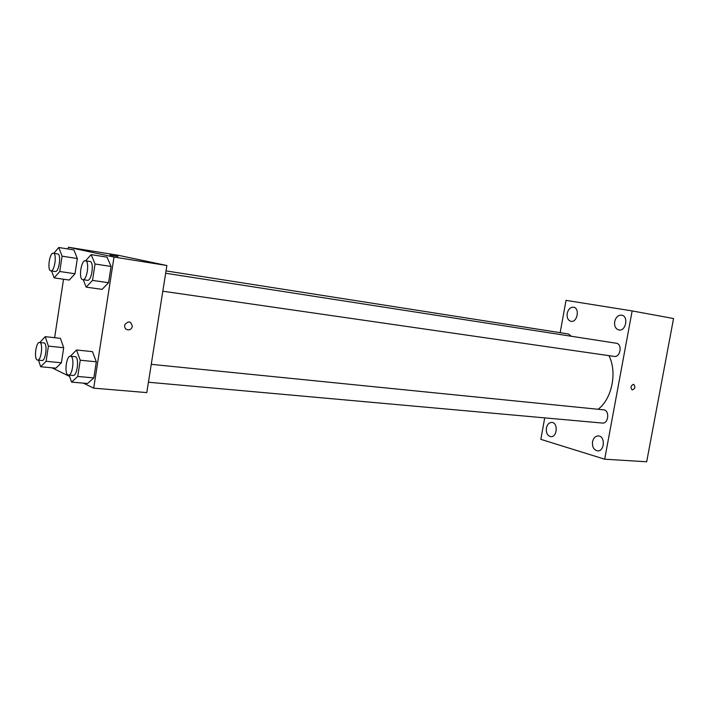 <?xml version="1.0" encoding="UTF-8"?>
<svg xmlns="http://www.w3.org/2000/svg" width="709" height="709" viewBox="0 0 709 709"><rect width="100%" height="100%" fill="white"/><g stroke="black" fill="none" stroke-linecap="round" stroke-linejoin="round"><path stroke-width="1.06" d="M560.163 332.672L566.021 300.359L632.144 310.923L673.55 318.536L646.679 461.772L604.688 459.202L540.834 439.341L544.725 417.876M567.191 313.396C566.713 317.738 567.98 320.388 570.975 321.337C577.374 322.781 580.059 308.007 573.537 307.21C570.382 307.103 568.272 309.168 567.191 313.396M546.382 428.068C545.939 432.907 547.41 435.76 550.787 436.638C557.221 437.488 558.311 422.617 551.841 422.422C549.085 422.484 547.268 424.372 546.382 428.068M592.547 441.796C592.095 446.918 593.743 449.94 597.51 450.862C604.582 451.722 605.539 436.106 598.431 435.929C595.436 436.008 593.477 437.958 592.547 441.796M614.685 321.611C614.189 326.167 615.598 328.958 618.904 329.986C625.95 331.546 628.812 316.063 621.633 315.168C618.168 315.026 615.846 317.171 614.685 321.611M632.144 310.923L604.688 459.202M633.483 384.305C630.744 385.696 630.31 387.575 632.189 389.95C635.096 388.816 635.592 386.946 633.686 384.349L633.686 384.349C635.592 386.946 635.096 388.816 632.189 389.95M571.365 336.261L568.512 333.983L166.03 270.891M148.429 382.24L602.349 423.06C608.641 423.955 609.864 410.121 603.519 409.82L151.256 364.337M613.976 356.37L614.198 356.414C620.481 357.664 622.635 343.883 616.263 343.236L165.658 273.249M598.104 409.279C612 398.83 617.433 372.243 608.942 355.652M68.135 249.001L68.401 247.228L118.022 255.24L166.881 265.512L146.79 392.6L93.694 388.151L83.414 383.144M68.401 247.228L114.007 257.057L166.881 265.512M114.007 257.057L93.694 388.151M127.868 329.889C125.307 329.233 124.27 327.54 124.757 324.793C128.533 320.503 131.059 321.08 132.326 326.53C131.644 328.816 130.155 329.942 127.868 329.889C125.307 329.233 124.27 327.54 124.757 324.793C128.533 320.503 131.05 321.08 132.326 326.53C131.644 328.816 130.155 329.942 127.868 329.889M73.896 249.922L77.334 258.546L75.012 273.754L69.296 280.055L75.012 273.754L77.334 258.546L73.896 249.922L58.75 247.494L62.082 256.162L59.751 271.503L54.141 277.884L51.597 270.962M92.471 351.646L96.309 361.812L93.818 377.906L87.544 383.498L93.818 377.906L96.309 361.812L92.471 351.646L76.519 349.98L80.241 360.225L77.742 376.461L71.582 382.124L69.145 375.114M54.628 337.706L63.535 279.222M69.597 376.408L51.917 367.794M107.068 257.172L111.074 266.469L108.557 282.731L102.096 289.369L108.557 282.731L111.074 266.469L107.068 257.172L91.169 254.637L95.05 263.996L92.525 280.409L86.17 287.136L83.228 279.709M60.407 338.335L63.704 347.72L61.399 362.778L55.851 368.166L61.399 362.778L63.704 347.72L60.407 338.335L45.216 336.669L48.407 346.116L46.103 361.298L40.661 366.748L38.525 360.172M109.975 255.072L118.013 256.428M39.801 342.509L45.216 336.669M37.595 360.075L41.982 360.5C45.757 361.324 47.813 342.899 43.94 342.952L39.553 342.482C36.017 341.676 33.748 358.745 37.231 359.977L37.595 360.075C41.344 360.899 43.4 342.429 39.553 342.482M48.407 346.116L63.704 347.72M46.103 361.298L61.399 362.778M40.661 366.748L55.851 368.166M53.831 253.299L58.75 247.494M55.116 271.467L55.24 271.494C59.015 272.513 61.594 254.061 57.695 253.911L53.326 253.219C49.63 252.227 46.989 270.226 50.738 270.829L50.862 270.856C54.611 271.866 57.199 253.37 53.326 253.219M62.082 256.162L77.334 258.546M59.751 271.503L75.012 273.754M54.141 277.884L69.296 280.055M70.377 356.21L76.519 349.98M68.454 375.052L73.071 375.469C77.405 376.346 79.505 356.627 75.083 356.68L70.475 356.219C66.442 355.342 64.049 373.492 68.011 374.928L68.454 375.052C72.761 375.93 74.87 356.166 70.475 356.219M80.241 360.225L96.309 361.812M77.742 376.461L93.818 377.906M71.582 382.124L87.544 383.498M85.576 260.815L91.169 254.637M87.225 280.277L87.384 280.312C91.709 281.438 94.474 261.701 90.016 261.497L85.417 260.788C81.189 259.68 78.344 278.894 82.625 279.612L82.785 279.647C87.083 280.764 89.848 260.983 85.417 260.788M95.05 263.996L111.074 266.469M92.525 280.409L108.557 282.731M86.17 287.136L102.096 289.369M162.822 291.213L614.198 356.414M50.862 270.856L55.24 271.494M82.785 279.647L87.384 280.312"/></g></svg>

